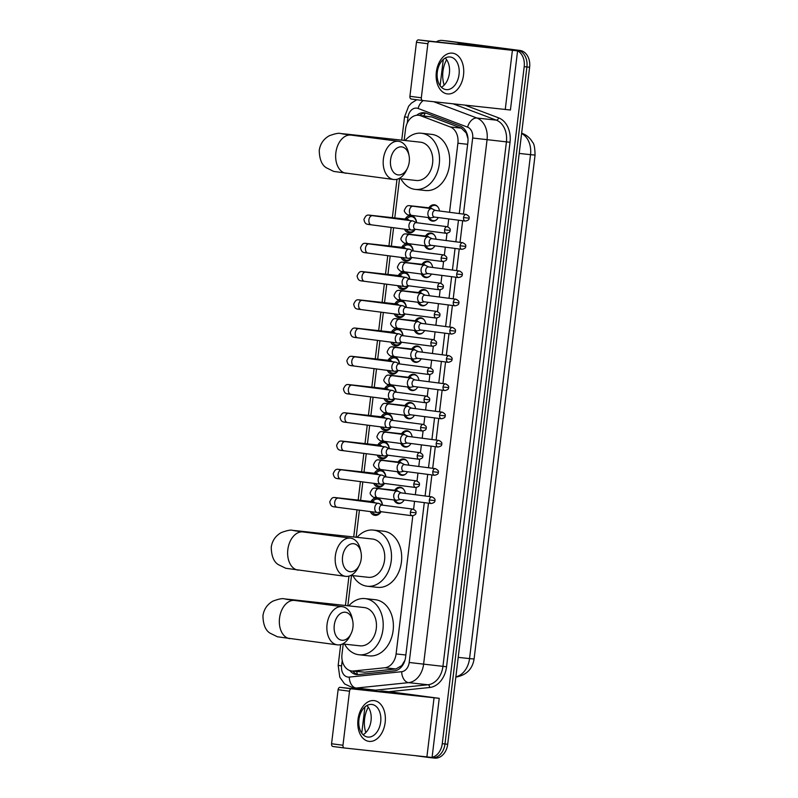 <?xml version="1.0" encoding="UTF-8"?>
<svg xmlns="http://www.w3.org/2000/svg" width="798" height="798" viewBox="0 0 798 798"><rect width="100%" height="100%" fill="white"/><g stroke="black" fill="none" stroke-linecap="round" stroke-linejoin="round"><path stroke-width="1.2" d="M394.711 490.231A8.219 6.135 96.2 0 1 400.147 487.209A8.219 6.135 96.2 0 1 400.237 487.219A8.219 6.135 96.2 0 1 405.314 493.413M404.117 499.987A8.219 6.135 96.2 0 1 398.362 503.548A8.219 6.135 96.2 0 1 398.262 503.538A8.219 6.135 96.2 0 1 393.933 499.957M398.132 461.992A8.219 6.135 96.2 0 1 403.559 458.97A8.219 6.135 96.2 0 1 403.658 458.98A8.219 6.135 96.2 0 1 408.736 465.174M407.539 471.748A8.219 6.135 96.2 0 1 401.773 475.309A8.219 6.135 96.2 0 1 401.683 475.289A8.219 6.135 96.2 0 1 397.344 471.708M401.544 433.753A8.219 6.135 96.2 0 1 406.98 430.721A8.219 6.135 96.2 0 1 407.07 430.74A8.219 6.135 96.2 0 1 412.157 436.925M410.95 443.498A8.219 6.135 96.2 0 1 405.194 447.06A8.219 6.135 96.2 0 1 405.105 447.05A8.219 6.135 96.2 0 1 400.766 443.469M404.965 405.504A8.219 6.135 96.2 0 1 410.391 402.481A8.219 6.135 96.2 0 1 410.491 402.491A8.219 6.135 96.2 0 1 415.568 408.686M414.371 415.259A8.219 6.135 96.2 0 1 408.616 418.82A8.219 6.135 96.2 0 1 408.516 418.81A8.219 6.135 96.2 0 1 404.187 415.229M408.377 377.264A8.219 6.135 96.2 0 1 413.813 374.242A8.219 6.135 96.2 0 1 413.913 374.252A8.219 6.135 96.2 0 1 418.99 380.437M417.783 387.02A8.219 6.135 96.2 0 1 412.027 390.571A8.219 6.135 96.2 0 1 411.938 390.561A8.219 6.135 96.2 0 1 407.598 386.98M411.798 349.015A8.219 6.135 96.2 0 1 417.234 345.993A8.219 6.135 96.2 0 1 417.324 346.003A8.219 6.135 96.2 0 1 422.401 352.197M421.204 358.771A8.219 6.135 96.2 0 1 415.449 362.332A8.219 6.135 96.2 0 1 415.349 362.322A8.219 6.135 96.2 0 1 411.02 358.741M415.219 320.776A8.219 6.135 96.2 0 1 420.646 317.754A8.219 6.135 96.2 0 1 420.746 317.764A8.219 6.135 96.2 0 1 425.823 323.958M424.626 330.532A8.219 6.135 96.2 0 1 418.87 334.093A8.219 6.135 96.2 0 1 418.77 334.073A8.219 6.135 96.2 0 1 414.431 330.492M418.631 292.537A8.219 6.135 96.2 0 1 424.067 289.504A8.219 6.135 96.2 0 1 424.167 289.524A8.219 6.135 96.2 0 1 429.244 295.709M428.037 302.292A8.219 6.135 96.2 0 1 422.282 305.843A8.219 6.135 96.2 0 1 422.192 305.834A8.219 6.135 96.2 0 1 417.853 302.252M422.052 264.288A8.219 6.135 96.2 0 1 427.489 261.265A8.219 6.135 96.2 0 1 427.578 261.275A8.219 6.135 96.2 0 1 432.656 267.47M431.459 274.043A8.219 6.135 96.2 0 1 425.703 277.604A8.219 6.135 96.2 0 1 425.603 277.594A8.219 6.135 96.2 0 1 421.274 274.013M425.474 236.048A8.219 6.135 96.2 0 1 430.9 233.026A8.219 6.135 96.2 0 1 431 233.036A8.219 6.135 96.2 0 1 436.077 239.22M434.88 245.804A8.219 6.135 96.2 0 1 429.125 249.355A8.219 6.135 96.2 0 1 429.025 249.345A8.219 6.135 96.2 0 1 424.686 245.764M428.885 207.799A8.219 6.135 96.2 0 1 434.321 204.777A8.219 6.135 96.2 0 1 434.421 204.787A8.219 6.135 96.2 0 1 439.499 210.981M438.292 217.555A8.219 6.135 96.2 0 1 432.536 221.116A8.219 6.135 96.2 0 1 432.446 221.106A8.219 6.135 96.2 0 1 428.107 217.525M370.94 501.483A8.738 6.524 96.2 0 1 376.895 497.992A8.738 6.524 96.2 0 1 376.995 498.002A8.738 6.524 96.2 0 1 382.461 505.144M380.965 511.847A8.738 6.524 96.2 0 1 375 515.368A8.738 6.524 96.2 0 1 374.89 515.358A8.738 6.524 96.2 0 1 370.302 511.588M374.352 473.244A8.738 6.524 96.2 0 1 380.307 469.753A8.738 6.524 96.2 0 1 380.417 469.763A8.738 6.524 96.2 0 1 385.873 476.905M384.387 483.608A8.738 6.524 96.2 0 1 378.412 487.129A8.738 6.524 96.2 0 1 378.312 487.119A8.738 6.524 96.2 0 1 373.713 483.339M377.773 445.005A8.738 6.524 96.2 0 1 383.728 441.503A8.738 6.524 96.2 0 1 383.828 441.523A8.738 6.524 96.2 0 1 389.294 448.656M387.808 455.359A8.738 6.524 96.2 0 1 381.833 458.89A8.738 6.524 96.2 0 1 381.733 458.87A8.738 6.524 96.2 0 1 377.135 455.099M381.195 416.756A8.738 6.524 96.2 0 1 387.15 413.264A8.738 6.524 96.2 0 1 387.249 413.274A8.738 6.524 96.2 0 1 392.716 420.416M391.219 427.12A8.738 6.524 96.2 0 1 385.244 430.641A8.738 6.524 96.2 0 1 385.145 430.631A8.738 6.524 96.2 0 1 380.546 426.85M384.606 388.516A8.738 6.524 96.2 0 1 390.561 385.025A8.738 6.524 96.2 0 1 390.661 385.035A8.738 6.524 96.2 0 1 396.127 392.167M394.641 398.88A8.738 6.524 96.2 0 1 388.666 402.401A8.738 6.524 96.2 0 1 388.566 402.392A8.738 6.524 96.2 0 1 383.968 398.611M388.028 360.267A8.738 6.524 96.2 0 1 393.983 356.776A8.738 6.524 96.2 0 1 394.082 356.786A8.738 6.524 96.2 0 1 399.549 363.928M398.052 370.631A8.738 6.524 96.2 0 1 392.087 374.152A8.738 6.524 96.2 0 1 391.988 374.142A8.738 6.524 96.2 0 1 387.389 370.372M391.449 332.028A8.738 6.524 96.2 0 1 397.404 328.537A8.738 6.524 96.2 0 1 397.504 328.547A8.738 6.524 96.2 0 1 402.97 335.689M401.474 342.392A8.738 6.524 96.2 0 1 395.499 345.913A8.738 6.524 96.2 0 1 395.399 345.903A8.738 6.524 96.2 0 1 390.801 342.123M394.86 303.789A8.738 6.524 96.2 0 1 400.815 300.287A8.738 6.524 96.2 0 1 400.915 300.307A8.738 6.524 96.2 0 1 406.382 307.439M404.895 314.143A8.738 6.524 96.2 0 1 398.92 317.674A8.738 6.524 96.2 0 1 398.82 317.654A8.738 6.524 96.2 0 1 394.222 313.883M398.282 275.539A8.738 6.524 96.2 0 1 404.237 272.048A8.738 6.524 96.2 0 1 404.337 272.058A8.738 6.524 96.2 0 1 409.803 279.2M408.307 285.903A8.738 6.524 96.2 0 1 402.342 289.425A8.738 6.524 96.2 0 1 402.232 289.415A8.738 6.524 96.2 0 1 397.643 285.644M401.703 247.3A8.738 6.524 96.2 0 1 407.648 243.809A8.738 6.524 96.2 0 1 407.758 243.819A8.738 6.524 96.2 0 1 413.214 250.951M411.728 257.664A8.738 6.524 96.2 0 1 405.753 261.185A8.738 6.524 96.2 0 1 405.653 261.175A8.738 6.524 96.2 0 1 401.055 257.395M405.115 219.061A8.738 6.524 96.2 0 1 411.07 215.56A8.738 6.524 96.2 0 1 411.17 215.58A8.738 6.524 96.2 0 1 416.636 222.712M415.15 229.415A8.738 6.524 96.2 0 1 409.175 232.946A8.738 6.524 96.2 0 1 409.075 232.926A8.738 6.524 96.2 0 1 404.476 229.156M468.007 138.812L466.222 132.967L461.334 128.149L431.778 116.987L418.611 115.271A15.411 11.501 -83.8 0 0 405.534 129.106L404.157 140.408M449.533 212.288L457.892 143.241A15.411 11.501 -83.8 0 0 450.291 126.952L420.746 115.79A15.411 11.501 -83.8 0 0 418.79 115.291A15.411 11.501 -83.8 0 0 418.611 115.271M343.22 643.996L341.993 654.18A15.411 11.501 -83.8 0 0 351.728 670.988L364.596 672.195L395.888 668.973L401.763 665.592L404.965 660.215M351.728 670.988A15.411 11.501 -83.8 0 0 353.554 670.988L384.845 667.766A15.411 11.501 -83.8 0 0 396.097 653.941L412.815 515.777M413.603 509.254L414.561 501.353M415.359 494.72L416.227 487.528M417.015 481.014L417.972 473.104M418.78 466.481L419.648 459.289M420.436 452.775L421.394 444.865M422.192 438.242L423.07 431.05M423.858 424.526L424.815 416.626M425.613 409.992L426.481 402.8M427.269 396.287L428.227 388.377M429.035 381.753L429.903 374.561M430.691 368.038L431.648 360.137M432.446 353.504L433.324 346.312M434.112 339.798L435.07 331.888M435.868 325.265L436.735 318.073M437.523 311.559L438.481 303.649M439.289 297.026L440.157 289.834M440.945 283.31L441.902 275.41M442.7 268.776L443.568 261.584M444.366 255.071L445.314 247.161M446.122 240.537L446.99 233.345M447.778 226.832L448.735 218.921M399.539 178.652L394.781 217.924M393.594 227.729L391.359 246.173M390.172 255.978L387.948 274.412M386.761 284.218L384.526 302.661M383.339 312.467L381.105 330.901M379.918 340.706L377.693 359.14M376.506 368.945L374.272 387.389M373.085 397.195L370.861 415.628M369.674 425.434L367.439 443.878M366.252 453.683L364.018 472.117M362.831 481.922L360.606 500.356M359.419 510.161L356.137 537.244M351.509 575.478L347.848 605.752M436.287 41.845A15.411 11.501 96.2 0 1 442.212 40.429A15.411 11.501 96.2 0 1 442.391 40.449L514.63 49.875A15.411 11.501 96.2 0 1 524.196 66.663L442.262 743.676L444.985 743.975A15.411 11.501 96.2 0 1 431.898 757.801A15.411 11.501 96.2 0 1 431.718 757.781A15.411 11.501 96.2 0 0 431.898 757.801A15.411 11.501 96.2 0 0 444.985 743.975L526.909 66.962L444.985 743.975L447.698 744.275A15.411 11.501 96.2 0 1 434.621 758.1A15.411 11.501 96.2 0 1 434.441 758.08M514.63 49.875L517.353 50.174A15.411 11.501 96.2 0 1 526.909 66.962A15.411 11.501 96.2 0 0 517.353 50.174L445.104 40.748L520.067 50.474A15.411 11.501 96.2 0 1 529.623 67.251L447.698 744.275M447.459 41.007A15.411 11.501 96.2 0 1 447.638 41.027L444.925 40.728A15.411 11.501 96.2 0 1 445.104 40.748A15.411 11.501 96.2 0 0 444.925 40.728A15.411 11.501 96.2 0 0 444.745 40.708M447.638 41.027A15.411 11.501 96.2 0 1 447.818 41.047L520.067 50.474M459.269 213.565L467.887 142.363A15.411 11.501 -83.8 0 0 460.286 126.074L426.302 113.236A15.411 11.501 -83.8 0 0 424.346 112.747A15.411 11.501 -83.8 0 0 424.167 112.727A15.411 11.501 -83.8 0 0 416.686 115.281M419.628 115.391A15.411 11.501 96.2 0 1 425.514 112.987M352.357 688.684L352.457 687.846M431.509 757.452A15.411 11.501 96.2 0 1 429.184 757.511A15.411 11.501 96.2 0 1 429.005 757.482L416.207 755.816M442.262 743.676A15.411 11.501 96.2 0 1 432.087 757.332M349.873 670.579A15.411 11.501 -83.8 0 0 356.546 674.569A15.411 11.501 -83.8 0 0 358.372 674.569L394.362 670.869A15.411 11.501 -83.8 0 0 405.603 657.033L424.297 502.62M425.095 495.997L427.708 474.381M428.516 467.748L431.129 446.132M431.927 439.508L434.541 417.893M435.349 411.259L437.962 389.653M438.77 383.02L441.384 361.404M442.182 354.781L444.795 333.165M445.603 326.532L448.217 304.916M449.015 298.292L451.638 276.677M452.436 270.053L455.05 248.437M455.858 241.804L458.471 220.188M357.913 674.609A15.411 11.501 96.2 0 1 352.776 671.098M444.167 85.127A25.676 19.172 96.2 0 1 446.611 59.7M436.346 72.049A20.539 13.666 -82.6 0 1 452.396 53.147A20.539 13.666 -82.6 0 1 463.518 75.022A20.539 13.666 -82.6 0 1 447.459 93.925A20.539 13.666 -82.6 0 1 436.346 72.049M459.04 74.493A16.429 10.933 97.4 0 0 450.301 57.007A16.429 10.933 97.4 0 0 437.304 72.119A16.429 10.933 97.4 0 0 446.042 89.605A16.429 10.933 97.4 0 0 459.04 74.493M445.254 58.084A16.429 10.933 -82.6 0 1 449.394 73.236A16.429 10.933 -82.6 0 1 441.444 87.271M440.107 85.695L443.279 59.501M460.795 43.591L470.98 44.698A2.564 1.915 96.2 0 1 470.98 44.698A2.564 1.915 96.2 0 1 471.01 44.708L517.583 50.882L429.873 41.386A2.564 1.706 97.4 0 0 427.868 43.75L416.456 42.264A2.564 1.706 -82.6 0 1 418.461 39.9L502.281 49.027L460.825 43.591A2.564 1.915 -83.8 0 0 460.795 43.591A2.564 1.915 -83.8 0 0 460.486 43.591L456.257 44.02M517.583 50.882L510.421 110.014L422.711 100.528A2.564 1.706 97.4 0 1 422.691 100.518L411.309 99.042A2.564 1.706 -82.6 0 1 411.279 99.032A2.564 1.706 -82.6 0 1 409.913 96.299L416.456 42.264M409.913 96.299L421.324 97.795L427.868 43.75M421.324 97.795A2.564 1.706 97.4 0 0 422.691 100.518L411.279 99.032M365.823 732.574A25.676 19.172 96.2 0 1 368.267 707.148M390.571 159.879A14.125 9.396 97.4 0 0 396.017 174.263A14.125 9.396 97.4 0 0 407.379 168.348A14.125 9.396 97.4 0 0 409.254 161.914A14.125 9.396 97.4 0 0 409.045 155.62A14.125 9.396 97.4 0 0 399.449 147.012A14.125 9.396 97.4 0 0 390.571 159.879M407.379 168.348L406.292 170.563A19.262 12.808 -82.6 0 1 393.623 179.5A19.262 12.808 -82.6 0 1 383.379 159.011A19.262 12.808 -82.6 0 1 398.601 141.306A19.262 12.808 -82.6 0 1 408.556 153.206L409.045 155.62M416.027 180.448A19.262 14.374 -83.8 0 0 416.257 180.478A19.262 14.374 -83.8 0 0 432.626 163.041A19.262 14.374 -83.8 0 0 420.656 142.214A19.262 14.374 -83.8 0 0 420.436 142.184A19.262 14.374 -83.8 0 0 420.207 142.164M405.095 140.508A28.249 21.087 96.2 0 1 421.414 133.246A28.249 21.087 96.2 0 1 421.733 133.286A28.249 21.087 96.2 0 1 439.289 163.839A28.249 21.087 96.2 0 1 415.279 189.405A28.249 21.087 96.2 0 1 414.95 189.365A28.249 21.087 96.2 0 1 400.915 178.802M431.269 134.333A28.249 21.087 96.2 0 1 431.598 134.363A28.249 21.087 96.2 0 1 431.927 134.403A28.249 21.087 96.2 0 1 449.474 164.947A28.249 21.087 96.2 0 1 425.474 190.523L415.279 189.405M342.551 556.715A14.125 9.396 97.4 0 0 347.998 571.089A14.125 9.396 97.4 0 0 359.359 565.174A14.125 9.396 97.4 0 0 361.235 558.75A14.125 9.396 97.4 0 0 361.025 552.445A14.125 9.396 97.4 0 0 351.429 543.847A14.125 9.396 97.4 0 0 342.551 556.715M359.359 565.174L358.272 567.388A19.262 12.808 -82.6 0 1 345.604 576.336A19.262 12.808 -82.6 0 1 335.36 555.847A19.262 12.808 -82.6 0 1 350.581 538.141A19.262 12.808 -82.6 0 1 360.536 550.031L361.025 552.445M368.008 577.273A19.262 14.374 -83.8 0 0 368.237 577.303A19.262 14.374 -83.8 0 0 384.596 559.867A19.262 14.374 -83.8 0 0 372.636 539.039A19.262 14.374 -83.8 0 0 372.417 539.019A19.262 14.374 -83.8 0 0 372.187 538.989M357.075 537.343A28.249 21.087 96.2 0 1 373.384 530.081A28.249 21.087 96.2 0 1 373.713 530.121A28.249 21.087 96.2 0 1 391.259 560.665A28.249 21.087 96.2 0 1 367.26 586.241A28.249 21.087 96.2 0 1 366.93 586.201A28.249 21.087 96.2 0 1 352.896 575.627M383.249 531.159A28.249 21.087 96.2 0 1 383.579 531.189A28.249 21.087 96.2 0 1 383.908 531.229A28.249 21.087 96.2 0 1 401.454 561.782A28.249 21.087 96.2 0 1 377.444 587.348L367.26 586.241M334.262 625.233A14.125 9.396 97.4 0 0 339.709 639.607A14.125 9.396 97.4 0 0 351.07 633.692A14.125 9.396 97.4 0 0 352.945 627.268A14.125 9.396 97.4 0 0 352.726 620.964A14.125 9.396 97.4 0 0 343.14 612.365A14.125 9.396 97.4 0 0 334.262 625.233M351.07 633.692L349.983 635.906A19.262 12.808 -82.6 0 1 337.305 644.844A19.262 12.808 -82.6 0 1 327.06 624.365A19.262 12.808 -82.6 0 1 342.292 606.66A19.262 12.808 -82.6 0 1 352.247 618.55L352.726 620.964M359.718 645.791A19.262 14.374 -83.8 0 0 359.938 645.821A19.262 14.374 -83.8 0 0 376.307 628.385A19.262 14.374 -83.8 0 0 364.347 607.557A19.262 14.374 -83.8 0 0 364.117 607.537A19.262 14.374 -83.8 0 0 363.898 607.507M348.786 605.862A28.249 21.087 96.2 0 1 365.095 598.6A28.249 21.087 96.2 0 1 365.424 598.64A28.249 21.087 96.2 0 1 382.97 629.183A28.249 21.087 96.2 0 1 358.97 654.759A28.249 21.087 96.2 0 1 358.641 654.719A28.249 21.087 96.2 0 1 344.606 644.146M374.95 599.677A28.249 21.087 96.2 0 1 375.279 599.707A28.249 21.087 96.2 0 1 375.609 599.747A28.249 21.087 96.2 0 1 393.155 630.3A28.249 21.087 96.2 0 1 369.155 655.866L358.97 654.759M372.516 215.66A4.618 3.451 -83.8 0 0 371.688 215.41A4.618 3.451 -83.8 0 0 371.639 215.4C367.419 215.001 366.422 214.024 363.928 219.49C365.115 224.607 366.472 224.188 371.349 224.827A4.618 3.072 97.4 0 1 368.866 220.208A4.618 3.072 97.4 0 1 368.895 219.919A4.618 3.072 97.4 0 1 372.546 215.669L412.626 220.896A4.618 3.072 97.4 0 1 413.284 221.096L416.506 222.692A7.701 5.756 -83.8 0 0 411.728 216.677A7.701 5.756 -83.8 0 0 411.638 216.667A7.701 5.756 -83.8 0 0 408.287 217.635L406.172 219.171M406.052 229.355L406.9 230.313A7.701 5.756 -83.8 0 0 409.873 231.969A7.701 5.756 -83.8 0 0 409.963 231.989A7.701 5.756 -83.8 0 0 414.83 229.485M409.194 220.448A4.618 3.451 -83.8 0 0 407.279 219.29A4.618 3.451 -83.8 0 0 407.229 219.29A4.618 3.451 -83.8 0 0 407.17 219.28M412.626 220.896A4.618 3.072 97.4 0 0 412.586 220.886A4.618 3.072 97.4 0 0 408.965 225.146A4.618 3.072 97.4 0 0 411.429 230.063A4.618 3.072 97.4 0 0 411.469 230.063A4.618 3.072 97.4 0 0 412.117 230.033L415.648 229.315M444.576 229.774A3.342 2.224 97.4 0 1 447.209 226.702L416.257 222.662A3.342 2.224 97.4 0 0 416.227 222.662A3.342 2.224 97.4 0 0 413.623 225.734A3.342 2.224 97.4 0 0 415.399 229.285A3.342 2.224 97.4 0 0 415.429 229.285L446.351 233.325C449.144 232.737 450.391 231.769 450.092 230.413L444.576 229.774A3.342 2.224 97.4 0 0 446.351 233.325M405.783 248.687A4.618 3.451 -83.8 0 0 403.868 247.54A4.618 3.451 -83.8 0 0 403.808 247.53L368.217 243.649A4.618 3.451 -83.8 0 1 368.267 243.649A4.618 3.451 -83.8 0 1 369.105 243.909L409.204 249.136A4.618 3.072 97.4 0 1 409.873 249.345L413.095 250.941A7.701 5.756 -83.8 0 0 408.307 244.926A7.701 5.756 -83.8 0 0 408.217 244.916A7.701 5.756 -83.8 0 0 404.865 245.884L402.761 247.41M402.641 257.604L403.479 258.562A7.701 5.756 -83.8 0 0 406.461 260.218A7.701 5.756 -83.8 0 0 406.551 260.228A7.701 5.756 -83.8 0 0 411.409 257.724M409.204 249.136A4.618 3.072 97.4 0 0 409.165 249.136A4.618 3.072 97.4 0 0 405.554 253.385A4.618 3.072 97.4 0 0 408.007 258.303A4.618 3.072 97.4 0 0 408.057 258.313A4.618 3.072 97.4 0 0 408.706 258.273L412.227 257.555M443.798 254.941C446.331 256.218 447.289 257.455 446.681 258.652L441.154 258.013A3.342 2.224 97.4 0 1 443.798 254.941L412.845 250.911A3.342 2.224 97.4 0 0 412.815 250.901A3.342 2.224 97.4 0 0 410.202 253.973A3.342 2.224 97.4 0 0 411.977 257.525A3.342 2.224 97.4 0 0 412.007 257.535M365.684 272.148A4.618 3.451 -83.8 0 0 364.856 271.899A4.618 3.451 -83.8 0 0 364.796 271.889C360.576 271.48 359.589 270.512 357.095 275.978C358.282 281.096 359.639 280.667 364.516 281.315A4.618 3.072 97.4 0 1 362.023 276.687A4.618 3.072 97.4 0 1 362.053 276.397A4.618 3.072 97.4 0 1 365.713 272.148L405.793 277.385A4.618 3.072 97.4 0 1 406.451 277.584L409.673 279.18A7.701 5.756 -83.8 0 0 404.895 273.165A7.701 5.756 -83.8 0 0 404.805 273.155A7.701 5.756 -83.8 0 0 401.444 274.123L399.339 275.659M399.219 285.844L400.067 286.801A7.701 5.756 -83.8 0 0 403.04 288.457A7.701 5.756 -83.8 0 0 403.13 288.467A7.701 5.756 -83.8 0 0 407.997 285.963M402.362 276.936A4.618 3.451 -83.8 0 0 400.446 275.779A4.618 3.451 -83.8 0 0 400.397 275.769A4.618 3.451 -83.8 0 0 400.337 275.769M405.793 277.385A4.618 3.072 97.4 0 0 405.743 277.375A4.618 3.072 97.4 0 0 402.132 281.634A4.618 3.072 97.4 0 0 404.596 286.542A4.618 3.072 97.4 0 0 404.636 286.552A4.618 3.072 97.4 0 0 405.284 286.522L408.805 285.804M437.733 286.253A3.342 2.224 97.4 0 1 440.376 283.19L409.424 279.15A3.342 2.224 97.4 0 0 409.394 279.15A3.342 2.224 97.4 0 0 406.781 282.223A3.342 2.224 97.4 0 0 408.556 285.774A3.342 2.224 97.4 0 0 408.596 285.774L439.508 289.804C442.311 289.225 443.558 288.258 443.259 286.901L437.733 286.253A3.342 2.224 97.4 0 0 439.508 289.804M406.262 307.43A7.701 5.756 -83.8 0 0 401.474 301.405A7.701 5.756 -83.8 0 0 401.384 301.395A7.701 5.756 -83.8 0 0 398.032 302.362L395.918 303.898M395.798 314.093L396.646 315.04A7.701 5.756 -83.8 0 0 399.618 316.706A7.701 5.756 -83.8 0 0 399.708 316.716A7.701 5.756 -83.8 0 0 404.576 314.213M398.95 305.175A4.618 3.451 -83.8 0 0 397.025 304.018A4.618 3.451 -83.8 0 0 396.975 304.018A4.618 3.451 -83.8 0 0 396.915 304.008M406.252 307.43L403.03 305.824A4.618 3.072 97.4 0 0 402.372 305.624A4.618 3.072 97.4 0 0 402.332 305.614A4.618 3.072 97.4 0 0 398.721 309.873A4.618 3.072 97.4 0 0 401.175 314.791A4.618 3.072 97.4 0 0 401.873 314.761L405.394 314.043M401.175 314.791A4.618 3.072 97.4 0 0 401.214 314.791L361.095 309.564A4.618 3.072 97.4 0 1 358.611 304.936A4.618 3.072 97.4 0 1 358.641 304.646A4.618 3.072 97.4 0 1 362.292 300.397L359.27 299.978L360.905 300.676M436.955 311.429C439.489 312.706 440.456 313.943 439.838 315.14L434.321 314.502A3.342 2.224 97.4 0 1 436.955 311.429L406.002 307.39A3.342 2.224 97.4 0 0 405.973 307.39A3.342 2.224 97.4 0 0 403.369 310.462A3.342 2.224 97.4 0 0 405.145 314.013A3.342 2.224 97.4 0 0 405.175 314.013M395.529 333.424A4.618 3.451 -83.8 0 0 393.614 332.267A4.618 3.451 -83.8 0 0 393.554 332.257L357.963 328.377A4.618 3.451 -83.8 0 1 358.023 328.377A4.618 3.451 -83.8 0 1 358.851 328.636L398.95 333.863A4.618 3.072 97.4 0 1 399.618 334.073L402.84 335.669A7.701 5.756 -83.8 0 0 398.052 329.654A7.701 5.756 -83.8 0 0 397.963 329.644A7.701 5.756 -83.8 0 0 394.611 330.611L392.506 332.148M392.387 342.332L393.234 343.29A7.701 5.756 -83.8 0 0 396.207 344.945A7.701 5.756 -83.8 0 0 396.297 344.955A7.701 5.756 -83.8 0 0 401.155 342.452M398.95 333.863A4.618 3.072 97.4 0 0 398.91 333.863A4.618 3.072 97.4 0 0 395.299 338.113A4.618 3.072 97.4 0 0 397.753 343.03A4.618 3.072 97.4 0 0 397.803 343.04A4.618 3.072 97.4 0 0 398.451 343.01L401.973 342.292M430.9 342.741A3.342 2.224 97.4 0 1 433.543 339.679L402.591 335.639A3.342 2.224 97.4 0 0 402.561 335.629A3.342 2.224 97.4 0 0 399.948 338.701A3.342 2.224 97.4 0 0 401.723 342.252A3.342 2.224 97.4 0 0 401.753 342.262L432.676 346.292C435.479 345.704 436.725 344.736 436.426 343.389L430.9 342.741A3.342 2.224 97.4 0 0 432.676 346.292M399.429 363.908A7.701 5.756 -83.8 0 0 394.641 357.893A7.701 5.756 -83.8 0 0 394.551 357.883A7.701 5.756 -83.8 0 0 391.2 358.851L389.085 360.387M388.965 370.571L389.813 371.529A7.701 5.756 -83.8 0 0 392.786 373.185A7.701 5.756 -83.8 0 0 392.875 373.195A7.701 5.756 -83.8 0 0 397.743 370.701M392.107 361.664A4.618 3.451 -83.8 0 0 390.192 360.506A4.618 3.451 -83.8 0 0 390.142 360.506A4.618 3.451 -83.8 0 0 390.082 360.496M399.419 363.908L396.197 362.312A4.618 3.072 97.4 0 0 395.539 362.112A4.618 3.072 97.4 0 0 395.489 362.102A4.618 3.072 97.4 0 0 391.878 366.362A4.618 3.072 97.4 0 0 394.342 371.279A4.618 3.072 97.4 0 0 395.03 371.25L398.551 370.531M394.342 371.279A4.618 3.072 97.4 0 0 394.382 371.279L354.262 366.043A4.618 3.072 97.4 0 1 351.768 361.414A4.618 3.072 97.4 0 1 351.798 361.135A4.618 3.072 97.4 0 1 355.459 356.886L352.437 356.457L354.073 357.165M430.122 367.918C432.656 369.195 433.613 370.432 433.005 371.629L427.489 370.99A3.342 2.224 97.4 0 1 430.122 367.918L399.17 363.878A3.342 2.224 97.4 0 0 399.14 363.878A3.342 2.224 97.4 0 0 396.536 366.95A3.342 2.224 97.4 0 0 398.312 370.501A3.342 2.224 97.4 0 0 398.342 370.501M388.696 389.903A4.618 3.451 -83.8 0 0 386.771 388.756A4.618 3.451 -83.8 0 0 386.721 388.746L351.13 384.865A4.618 3.451 -83.8 0 1 351.18 384.865A4.618 3.451 -83.8 0 1 352.008 385.125L392.117 390.352A4.618 3.072 97.4 0 1 392.786 390.561L395.998 392.157A7.701 5.756 -83.8 0 0 391.219 386.142A7.701 5.756 -83.8 0 0 391.13 386.122A7.701 5.756 -83.8 0 0 387.778 387.1L385.663 388.626M385.544 398.82L386.392 399.768A7.701 5.756 -83.8 0 0 389.374 401.434A7.701 5.756 -83.8 0 0 389.454 401.444A7.701 5.756 -83.8 0 0 394.322 398.94M392.117 390.352A4.618 3.072 97.4 0 0 392.077 390.352A4.618 3.072 97.4 0 0 388.466 394.601A4.618 3.072 97.4 0 0 390.92 399.519A4.618 3.072 97.4 0 0 390.96 399.529A4.618 3.072 97.4 0 0 391.619 399.489L395.14 398.771M424.067 399.229A3.342 2.224 97.4 0 1 426.711 396.157L395.758 392.117A3.342 2.224 97.4 0 0 395.718 392.117A3.342 2.224 97.4 0 0 393.115 395.19A3.342 2.224 97.4 0 0 394.89 398.741A3.342 2.224 97.4 0 0 394.92 398.751L425.843 402.781C428.636 402.192 429.893 401.224 429.583 399.868L424.067 399.229A3.342 2.224 97.4 0 0 425.843 402.781M348.596 413.364A4.618 3.451 -83.8 0 0 347.768 413.115A4.618 3.451 -83.8 0 0 347.709 413.105C343.489 412.696 342.502 411.728 340.008 417.194C341.195 422.312 342.541 421.883 347.429 422.531A4.618 3.072 97.4 0 1 344.936 417.903A4.618 3.072 97.4 0 1 344.965 417.613A4.618 3.072 97.4 0 1 348.616 413.364L388.696 418.601A4.618 3.072 97.4 0 0 388.656 418.591A4.618 3.072 97.4 0 1 389.364 418.8L392.586 420.396A7.701 5.756 -83.8 0 0 387.798 414.381A7.701 5.756 -83.8 0 0 387.708 414.371A7.701 5.756 -83.8 0 0 384.357 415.339L382.252 416.875M382.132 427.06L382.98 428.017A7.701 5.756 -83.8 0 0 385.953 429.673A7.701 5.756 -83.8 0 0 386.042 429.683A7.701 5.756 -83.8 0 0 390.9 427.179M385.274 418.152A4.618 3.451 -83.8 0 0 383.359 416.995A4.618 3.451 -83.8 0 0 383.299 416.985A4.618 3.451 -83.8 0 0 383.249 416.985M388.656 418.591A4.618 3.072 97.4 0 0 385.045 422.85A4.618 3.072 97.4 0 0 387.499 427.758A4.618 3.072 97.4 0 0 387.549 427.768A4.618 3.072 97.4 0 0 388.197 427.738L391.718 427.02M423.289 424.406C425.823 425.683 426.78 426.92 426.172 428.117L420.646 427.469A3.342 2.224 97.4 0 1 423.289 424.406L392.337 420.366A3.342 2.224 97.4 0 0 392.307 420.356A3.342 2.224 97.4 0 0 389.693 423.439A3.342 2.224 97.4 0 0 391.469 426.99A3.342 2.224 97.4 0 0 391.499 426.99M381.853 446.391A4.618 3.451 -83.8 0 0 379.938 445.234A4.618 3.451 -83.8 0 0 379.888 445.234L344.297 441.344A4.618 3.451 -83.8 0 1 344.347 441.354A4.618 3.451 -83.8 0 1 345.175 441.603L385.284 446.84A4.618 3.072 97.4 0 1 385.943 447.04L389.165 448.646A7.701 5.756 -83.8 0 0 384.387 442.621A7.701 5.756 -83.8 0 0 384.297 442.611A7.701 5.756 -83.8 0 0 380.945 443.578L378.831 445.114M378.711 455.309L379.559 456.257A7.701 5.756 -83.8 0 0 382.531 457.922A7.701 5.756 -83.8 0 0 382.621 457.932A7.701 5.756 -83.8 0 0 387.489 455.429M385.284 446.84A4.618 3.072 97.4 0 0 385.235 446.83A4.618 3.072 97.4 0 0 381.624 451.089A4.618 3.072 97.4 0 0 384.087 456.007A4.618 3.072 97.4 0 0 384.127 456.007A4.618 3.072 97.4 0 0 384.776 455.977L388.307 455.259M417.234 455.718A3.342 2.224 97.4 0 1 419.868 452.646L388.915 448.606A3.342 2.224 97.4 0 0 388.885 448.606A3.342 2.224 97.4 0 0 386.282 451.678A3.342 2.224 97.4 0 0 388.057 455.229A3.342 2.224 97.4 0 0 388.087 455.229L419.01 459.269C421.803 458.68 423.05 457.713 422.75 456.356L417.234 455.718A3.342 2.224 97.4 0 0 419.01 459.269M341.753 469.852A4.618 3.451 -83.8 0 0 340.926 469.593A4.618 3.451 -83.8 0 0 340.876 469.593C336.656 469.184 335.659 468.207 333.165 473.673C334.352 478.8 335.709 478.371 340.586 479.019A4.618 3.072 97.4 0 1 338.103 474.391A4.618 3.072 97.4 0 1 338.133 474.102A4.618 3.072 97.4 0 1 341.783 469.852L381.863 475.079A4.618 3.072 97.4 0 0 381.823 475.079A4.618 3.072 97.4 0 1 382.531 475.289L385.753 476.885A7.701 5.756 -83.8 0 0 380.965 470.87A7.701 5.756 -83.8 0 0 380.875 470.86A7.701 5.756 -83.8 0 0 377.524 471.827L375.409 473.364M375.299 483.548L376.137 484.506A7.701 5.756 -83.8 0 0 379.12 486.162A7.701 5.756 -83.8 0 0 379.21 486.172A7.701 5.756 -83.8 0 0 384.067 483.668M378.442 474.63A4.618 3.451 -83.8 0 0 376.516 473.483A4.618 3.451 -83.8 0 0 376.466 473.473A4.618 3.451 -83.8 0 0 376.417 473.473M381.823 475.079A4.618 3.072 97.4 0 0 378.212 479.329A4.618 3.072 97.4 0 0 380.666 484.246A4.618 3.072 97.4 0 0 380.706 484.256A4.618 3.072 97.4 0 0 381.364 484.226L384.885 483.508M416.456 480.885C418.98 482.162 419.948 483.398 419.339 484.605L413.813 483.957A3.342 2.224 97.4 0 1 416.456 480.885L385.504 476.855A3.342 2.224 97.4 0 0 385.474 476.845A3.342 2.224 97.4 0 0 382.86 479.917A3.342 2.224 97.4 0 0 384.636 483.468A3.342 2.224 97.4 0 0 384.666 483.478M375.02 502.88A4.618 3.451 -83.8 0 0 373.105 501.723A4.618 3.451 -83.8 0 0 373.045 501.723L337.454 497.832A4.618 3.451 -83.8 0 1 337.514 497.842A4.618 3.451 -83.8 0 1 338.342 498.092L378.442 503.329A4.618 3.072 97.4 0 1 379.11 503.528L382.332 505.124A7.701 5.756 -83.8 0 0 377.554 499.109A7.701 5.756 -83.8 0 0 377.464 499.099A7.701 5.756 -83.8 0 0 374.102 500.067L371.998 501.603M371.878 511.787L372.726 512.745A7.701 5.756 -83.8 0 0 375.698 514.401A7.701 5.756 -83.8 0 0 375.788 514.411A7.701 5.756 -83.8 0 0 380.656 511.917M378.442 503.329A4.618 3.072 97.4 0 0 378.402 503.319A4.618 3.072 97.4 0 0 374.791 507.578A4.618 3.072 97.4 0 0 377.255 512.496A4.618 3.072 97.4 0 0 377.294 512.496A4.618 3.072 97.4 0 0 377.943 512.466L381.464 511.747M413.035 509.134C415.568 510.411 416.526 511.648 415.918 512.845L410.391 512.206A3.342 2.224 97.4 0 1 413.035 509.134L382.082 505.094A3.342 2.224 97.4 0 0 382.052 505.094A3.342 2.224 97.4 0 0 379.439 508.166A3.342 2.224 97.4 0 0 381.215 511.718A3.342 2.224 97.4 0 0 381.245 511.718M437.803 206.812A7.701 5.756 -83.8 0 0 435.03 205.375A7.701 5.756 -83.8 0 0 434.94 205.365A7.701 5.756 -83.8 0 0 431.588 206.333L429.484 207.869M428.995 217.645L430.212 219.011A7.701 5.756 -83.8 0 0 433.184 220.667A7.701 5.756 -83.8 0 0 433.274 220.677A7.701 5.756 -83.8 0 0 436.366 219.889M435.469 210.453L432.247 208.857A4.618 3.451 -83.8 0 0 430.591 207.989A4.618 3.451 -83.8 0 0 430.531 207.979A4.618 3.451 -83.8 0 0 430.481 207.979M432.247 208.857A4.618 3.072 97.4 0 0 431.588 208.657A4.618 3.072 97.4 0 0 431.538 208.647A4.618 3.072 97.4 0 0 427.928 212.906A4.618 3.072 97.4 0 0 430.391 217.824A4.618 3.072 97.4 0 0 430.431 217.824A4.618 3.072 97.4 0 0 431.08 217.794L434.611 217.076M466.172 214.463C468.705 215.739 469.663 216.976 469.054 218.173L463.538 217.535A3.342 2.224 97.4 0 1 466.172 214.463L435.219 210.423A3.342 2.224 97.4 0 0 435.189 210.423A3.342 2.224 97.4 0 0 432.586 213.495A3.342 2.224 97.4 0 0 434.361 217.046A3.342 2.224 97.4 0 0 434.391 217.046M434.381 235.051A7.701 5.756 -83.8 0 0 431.618 233.614A7.701 5.756 -83.8 0 0 431.528 233.605A7.701 5.756 -83.8 0 0 428.177 234.582L426.062 236.108M425.573 245.884L426.79 247.25A7.701 5.756 -83.8 0 0 429.763 248.916A7.701 5.756 -83.8 0 0 429.853 248.926A7.701 5.756 -83.8 0 0 432.955 248.128M432.047 238.702L428.835 237.106A4.618 3.451 -83.8 0 0 427.169 236.228A4.618 3.451 -83.8 0 0 427.12 236.228A4.618 3.451 -83.8 0 0 427.06 236.218M428.835 237.106A4.618 3.072 97.4 0 0 428.167 236.896A4.618 3.072 97.4 0 0 428.127 236.896A4.618 3.072 97.4 0 0 424.516 241.146A4.618 3.072 97.4 0 0 426.97 246.063A4.618 3.072 97.4 0 0 427.01 246.073A4.618 3.072 97.4 0 0 427.668 246.033L431.189 245.315M462.76 242.702C465.284 243.979 466.251 245.215 465.643 246.412L460.117 245.774A3.342 2.224 97.4 0 1 462.76 242.702L431.808 238.672A3.342 2.224 97.4 0 0 431.768 238.662A3.342 2.224 97.4 0 0 429.164 241.734A3.342 2.224 97.4 0 0 430.94 245.285A3.342 2.224 97.4 0 0 430.97 245.295M430.96 263.29A7.701 5.756 -83.8 0 0 428.197 261.864A7.701 5.756 -83.8 0 0 428.107 261.854A7.701 5.756 -83.8 0 0 424.755 262.821L422.641 264.357M422.162 274.123L423.369 275.5A7.701 5.756 -83.8 0 0 426.351 277.155A7.701 5.756 -83.8 0 0 426.441 277.165A7.701 5.756 -83.8 0 0 429.533 276.367M428.636 266.941L425.414 265.345A4.618 3.451 -83.8 0 0 423.748 264.477A4.618 3.451 -83.8 0 0 423.698 264.467A4.618 3.451 -83.8 0 0 423.648 264.467M425.414 265.345A4.618 3.072 97.4 0 0 424.745 265.145A4.618 3.072 97.4 0 0 424.706 265.136A4.618 3.072 97.4 0 0 421.095 269.395A4.618 3.072 97.4 0 0 423.548 274.312A4.618 3.072 97.4 0 0 423.598 274.312A4.618 3.072 97.4 0 0 424.247 274.283L427.768 273.564M456.695 274.023A3.342 2.224 97.4 0 1 459.339 270.951L428.386 266.911A3.342 2.224 97.4 0 0 428.356 266.911A3.342 2.224 97.4 0 0 425.743 269.983A3.342 2.224 97.4 0 0 427.519 273.534A3.342 2.224 97.4 0 0 427.548 273.534L458.471 277.564C461.274 276.986 462.521 276.018 462.222 274.662L456.695 274.023A3.342 2.224 97.4 0 0 458.471 277.564M427.548 291.539A7.701 5.756 -83.8 0 0 424.785 290.103A7.701 5.756 -83.8 0 0 424.696 290.093A7.701 5.756 -83.8 0 0 421.334 291.061L419.229 292.597M418.741 302.372L419.957 303.739A7.701 5.756 -83.8 0 0 422.93 305.395A7.701 5.756 -83.8 0 0 423.02 305.415A7.701 5.756 -83.8 0 0 426.122 304.617M422.012 293.594A4.618 3.451 -83.8 0 0 420.337 292.716A4.618 3.451 -83.8 0 0 420.277 292.716A4.618 3.451 -83.8 0 0 420.227 292.706M425.214 295.19L421.992 293.584A4.618 3.072 97.4 0 0 421.334 293.385A4.618 3.072 97.4 0 0 421.284 293.375A4.618 3.072 97.4 0 0 417.673 297.634A4.618 3.072 97.4 0 0 420.137 302.552A4.618 3.072 97.4 0 0 420.177 302.552A4.618 3.072 97.4 0 0 420.825 302.522L424.356 301.804M455.917 299.19C458.451 300.467 459.409 301.704 458.8 302.901L453.284 302.262A3.342 2.224 97.4 0 1 455.917 299.19L424.965 295.15A3.342 2.224 97.4 0 0 424.935 295.15A3.342 2.224 97.4 0 0 422.332 298.223A3.342 2.224 97.4 0 0 424.107 301.774A3.342 2.224 97.4 0 0 424.137 301.774M424.127 319.779A7.701 5.756 -83.8 0 0 421.364 318.352A7.701 5.756 -83.8 0 0 421.274 318.332A7.701 5.756 -83.8 0 0 417.923 319.31L415.808 320.836M415.319 330.611L416.536 331.988A7.701 5.756 -83.8 0 0 419.509 333.644A7.701 5.756 -83.8 0 0 419.598 333.654A7.701 5.756 -83.8 0 0 422.701 332.856M421.803 323.429L418.581 321.833A4.618 3.451 -83.8 0 0 416.915 320.966A4.618 3.451 -83.8 0 0 416.865 320.956A4.618 3.451 -83.8 0 0 416.805 320.946M418.581 321.833A4.618 3.072 97.4 0 0 417.913 321.624A4.618 3.072 97.4 0 0 417.873 321.624A4.618 3.072 97.4 0 0 414.262 325.873A4.618 3.072 97.4 0 0 416.716 330.791A4.618 3.072 97.4 0 0 416.765 330.801A4.618 3.072 97.4 0 0 417.414 330.771L420.935 330.053M449.863 330.502A3.342 2.224 97.4 0 1 452.506 327.439L421.553 323.399A3.342 2.224 97.4 0 0 421.524 323.389A3.342 2.224 97.4 0 0 418.91 326.462A3.342 2.224 97.4 0 0 420.686 330.013A3.342 2.224 97.4 0 0 420.716 330.023L451.638 334.053C454.441 333.474 455.688 332.497 455.389 331.15L449.863 330.502A3.342 2.224 97.4 0 0 451.638 334.053M420.706 348.028A7.701 5.756 -83.8 0 0 417.943 346.591A7.701 5.756 -83.8 0 0 417.853 346.581A7.701 5.756 -83.8 0 0 414.501 347.549L412.396 349.085M411.908 358.851L413.115 360.227A7.701 5.756 -83.8 0 0 416.097 361.883A7.701 5.756 -83.8 0 0 416.187 361.893A7.701 5.756 -83.8 0 0 419.279 361.105M418.381 351.669L415.16 350.073A4.618 3.451 -83.8 0 0 413.504 349.205A4.618 3.451 -83.8 0 0 413.444 349.195A4.618 3.451 -83.8 0 0 413.394 349.195M415.16 350.073A4.618 3.072 97.4 0 0 414.491 349.873A4.618 3.072 97.4 0 0 414.451 349.863A4.618 3.072 97.4 0 0 410.84 354.122A4.618 3.072 97.4 0 0 413.304 359.04A4.618 3.072 97.4 0 0 413.344 359.04A4.618 3.072 97.4 0 0 413.992 359.01L417.514 358.292M449.084 355.679C451.618 356.955 452.576 358.192 451.967 359.389L446.441 358.751A3.342 2.224 97.4 0 1 449.084 355.679L418.132 351.639A3.342 2.224 97.4 0 0 418.102 351.639A3.342 2.224 97.4 0 0 415.489 354.711A3.342 2.224 97.4 0 0 417.264 358.262A3.342 2.224 97.4 0 0 417.304 358.262M417.294 376.267A7.701 5.756 -83.8 0 0 414.531 374.831A7.701 5.756 -83.8 0 0 414.441 374.821A7.701 5.756 -83.8 0 0 411.09 375.788L408.975 377.324M408.486 387.1L409.703 388.466A7.701 5.756 -83.8 0 0 412.676 390.132A7.701 5.756 -83.8 0 0 412.766 390.142A7.701 5.756 -83.8 0 0 415.868 389.344M411.758 378.322A4.618 3.451 -83.8 0 0 410.082 377.444A4.618 3.451 -83.8 0 0 410.032 377.444A4.618 3.451 -83.8 0 0 409.973 377.434M414.96 379.918L411.738 378.322A4.618 3.072 97.4 0 0 411.08 378.112A4.618 3.072 97.4 0 0 411.04 378.112A4.618 3.072 97.4 0 0 407.419 382.362A4.618 3.072 97.4 0 0 409.883 387.279A4.618 3.072 97.4 0 0 409.923 387.289A4.618 3.072 97.4 0 0 410.581 387.249L414.102 386.531M445.663 383.918C448.197 385.195 449.164 386.431 448.546 387.629L443.03 386.99A3.342 2.224 97.4 0 1 445.663 383.918L414.711 379.888A3.342 2.224 97.4 0 0 414.681 379.878A3.342 2.224 97.4 0 0 412.077 382.95A3.342 2.224 97.4 0 0 413.853 386.501A3.342 2.224 97.4 0 0 413.883 386.511M413.873 404.506A7.701 5.756 -83.8 0 0 411.11 403.08A7.701 5.756 -83.8 0 0 411.02 403.07A7.701 5.756 -83.8 0 0 407.668 404.037L405.554 405.574M405.065 415.339L406.282 416.716A7.701 5.756 -83.8 0 0 409.254 418.371A7.701 5.756 -83.8 0 0 409.344 418.381A7.701 5.756 -83.8 0 0 412.446 417.583M411.549 408.157L408.327 406.561A4.618 3.451 -83.8 0 0 406.661 405.693A4.618 3.451 -83.8 0 0 406.611 405.683A4.618 3.451 -83.8 0 0 406.551 405.683M408.327 406.561A4.618 3.072 97.4 0 0 407.658 406.362A4.618 3.072 97.4 0 0 407.618 406.352A4.618 3.072 97.4 0 0 404.007 410.611A4.618 3.072 97.4 0 0 406.461 415.519A4.618 3.072 97.4 0 0 406.511 415.529A4.618 3.072 97.4 0 0 407.16 415.499L410.681 414.78M442.252 412.167C444.785 413.444 445.743 414.681 445.134 415.878L439.608 415.229A3.342 2.224 97.4 0 1 442.252 412.167L411.299 408.127A3.342 2.224 97.4 0 0 411.269 408.127A3.342 2.224 97.4 0 0 408.656 411.199A3.342 2.224 97.4 0 0 410.431 414.751A3.342 2.224 97.4 0 0 410.461 414.751M410.451 432.755A7.701 5.756 -83.8 0 0 407.688 431.319A7.701 5.756 -83.8 0 0 407.598 431.309A7.701 5.756 -83.8 0 0 404.247 432.277L402.142 433.813M401.653 443.588L402.87 444.955A7.701 5.756 -83.8 0 0 405.843 446.611A7.701 5.756 -83.8 0 0 405.933 446.621A7.701 5.756 -83.8 0 0 409.025 445.833M404.925 434.81A4.618 3.451 -83.8 0 0 403.249 433.932A4.618 3.451 -83.8 0 0 403.19 433.932A4.618 3.451 -83.8 0 0 403.14 433.922M408.127 436.406L404.905 434.8A4.618 3.072 97.4 0 0 404.247 434.601A4.618 3.072 97.4 0 0 404.197 434.591A4.618 3.072 97.4 0 0 400.586 438.85A4.618 3.072 97.4 0 0 403.05 443.768A4.618 3.072 97.4 0 0 403.09 443.768A4.618 3.072 97.4 0 0 403.738 443.738L407.259 443.02M436.197 443.479A3.342 2.224 97.4 0 1 438.83 440.406L407.878 436.366A3.342 2.224 97.4 0 0 407.848 436.366A3.342 2.224 97.4 0 0 405.244 439.439A3.342 2.224 97.4 0 0 407.02 442.99A3.342 2.224 97.4 0 0 407.05 442.99L437.972 447.03C440.765 446.441 442.012 445.474 441.713 444.117L436.197 443.479A3.342 2.224 97.4 0 0 437.972 447.03M407.04 460.995A7.701 5.756 -83.8 0 0 404.277 459.568A7.701 5.756 -83.8 0 0 404.187 459.548A7.701 5.756 -83.8 0 0 400.835 460.526L398.721 462.052M398.232 471.827L399.449 473.194A7.701 5.756 -83.8 0 0 402.421 474.86A7.701 5.756 -83.8 0 0 402.511 474.87A7.701 5.756 -83.8 0 0 405.613 474.072M404.706 464.645L401.484 463.049A4.618 3.451 -83.8 0 0 399.828 462.182A4.618 3.451 -83.8 0 0 399.778 462.172A4.618 3.451 -83.8 0 0 399.718 462.162M401.484 463.049A4.618 3.072 97.4 0 0 400.825 462.84A4.618 3.072 97.4 0 0 400.786 462.84A4.618 3.072 97.4 0 0 397.175 467.089A4.618 3.072 97.4 0 0 399.628 472.007A4.618 3.072 97.4 0 0 400.327 471.987L403.848 471.269M399.628 472.007A4.618 3.072 97.4 0 0 399.668 472.017L377.853 469.144C377.384 470.002 372.506 465.842 373.723 464.256C376.217 458.79 377.215 459.768 381.434 460.167A4.618 3.451 -83.8 0 1 381.494 460.177A4.618 3.451 -83.8 0 1 382.322 460.426A4.618 3.072 97.4 0 0 378.691 464.685A4.618 3.072 97.4 0 0 378.661 464.975A4.618 3.072 97.4 0 0 381.145 469.603M435.409 468.655C437.942 469.922 438.91 471.159 438.292 472.366L432.775 471.718A3.342 2.224 97.4 0 1 435.409 468.655L404.456 464.616A3.342 2.224 97.4 0 0 404.426 464.606A3.342 2.224 97.4 0 0 401.823 467.678A3.342 2.224 97.4 0 0 403.598 471.229A3.342 2.224 97.4 0 0 403.628 471.239M403.618 489.244A7.701 5.756 -83.8 0 0 400.855 487.807A7.701 5.756 -83.8 0 0 400.766 487.797A7.701 5.756 -83.8 0 0 397.414 488.765L395.299 490.301M394.82 500.067L396.027 501.443A7.701 5.756 -83.8 0 0 399.01 503.099A7.701 5.756 -83.8 0 0 399.1 503.109A7.701 5.756 -83.8 0 0 402.192 502.321M398.082 491.299A4.618 3.451 -83.8 0 0 396.406 490.421A4.618 3.451 -83.8 0 0 396.357 490.411A4.618 3.451 -83.8 0 0 396.307 490.411M401.294 492.885L398.072 491.289A4.618 3.072 97.4 0 0 397.404 491.089A4.618 3.072 97.4 0 0 397.364 491.079A4.618 3.072 97.4 0 0 393.753 495.339A4.618 3.072 97.4 0 0 396.207 500.256A4.618 3.072 97.4 0 0 396.257 500.256A4.618 3.072 97.4 0 0 396.905 500.226L400.426 499.508M429.354 499.967A3.342 2.224 97.4 0 1 431.997 496.895L401.045 492.855A3.342 2.224 97.4 0 0 401.015 492.855A3.342 2.224 97.4 0 0 398.401 495.927A3.342 2.224 97.4 0 0 400.177 499.478A3.342 2.224 97.4 0 0 400.207 499.478L431.129 503.518C433.932 502.93 435.179 501.962 434.88 500.605L429.354 499.967A3.342 2.224 97.4 0 0 431.129 503.518M357.993 719.507A20.539 13.666 -82.6 0 1 374.043 700.594A20.539 13.666 -82.6 0 1 385.165 722.469A20.539 13.666 -82.6 0 1 369.115 741.382A20.539 13.666 -82.6 0 1 357.993 719.507M380.686 721.941A16.429 10.933 97.4 0 0 371.948 704.464A16.429 10.933 97.4 0 0 358.95 719.567A16.429 10.933 97.4 0 0 367.698 737.053A16.429 10.933 97.4 0 0 380.686 721.941M366.9 705.532A16.429 10.933 -82.6 0 1 371.04 720.684A16.429 10.933 -82.6 0 1 363.09 734.719M361.753 733.143L364.925 706.958M382.442 691.038L392.626 692.155A2.564 1.915 96.2 0 1 392.626 692.155A2.564 1.915 96.2 0 1 392.656 692.155L439.229 698.33L351.519 688.834A2.564 1.706 97.4 0 0 349.514 691.198L338.103 689.711A2.564 1.706 -82.6 0 1 340.118 687.347L423.938 696.474L382.471 691.048A2.564 1.915 -83.8 0 0 382.442 691.038A2.564 1.915 -83.8 0 0 382.142 691.038L377.903 691.477M439.229 698.33L432.077 757.462L344.367 747.975A2.564 1.706 97.4 0 1 344.337 747.975L332.956 746.489A2.564 1.706 -82.6 0 1 332.936 746.489A2.564 1.706 -82.6 0 1 331.569 743.756L338.103 689.711M331.569 743.756L342.97 745.242L349.514 691.198M342.97 745.242A2.564 1.706 97.4 0 0 344.337 747.975L332.936 746.489M431.778 116.987L420.746 115.79M357.514 674.49A15.411 10.125 -95.9 0 1 356.636 671.527M466.222 132.967A15.411 10.065 -69.3 0 1 466.491 132.358M423.798 115.84A15.411 10.065 -69.3 0 1 425.424 112.987M401.903 666.33A15.411 10.125 -95.9 0 1 401.763 665.592M461.334 128.149L450.291 126.952M467.658 144.308L457.892 143.241M405.853 654.998L396.097 653.941M395.888 668.973L384.845 667.766M364.596 672.195L353.554 670.988M474.082 659.018L469.543 658.599L530.53 154.662L535.059 155.081L474.082 659.018C472.466 669.033 466.501 675.038 456.207 677.053A17.975 11.81 -95.9 0 1 455.828 677.073M455.858 676.834A20.539 15.342 -83.8 0 0 469.543 658.599L458.212 657.362M522.301 133.396L521.653 133.146A17.975 11.741 -69.3 0 1 522.301 133.396C526.79 135.171 530.201 138.124 532.545 142.244C534.071 143.47 534.909 147.75 535.059 155.081M519.199 153.425L530.53 154.662A20.539 15.342 -83.8 0 0 521.613 133.485M447.818 41.047L442.391 40.449M529.623 67.251L524.196 66.663M463.458 214.103L472.665 138.014A10.274 7.671 -83.8 0 0 467.598 127.161L418.102 108.458A10.274 7.671 -83.8 0 0 416.795 108.139A10.274 7.671 -83.8 0 0 407.958 117.336L407.269 123.002M416.746 99.75L411.399 103.122L408.636 106.204L404.556 116.847L407.958 117.336M342.222 660.535L341.574 665.891A10.274 7.671 -83.8 0 0 347.948 677.073A10.274 7.671 -83.8 0 0 349.285 677.093L401.693 671.697A10.274 7.671 -83.8 0 0 409.194 662.48L428.476 503.169M433.773 101.735L476.925 118.024A20.539 15.342 96.2 0 1 487.059 139.75L423.598 664.205A20.539 15.342 96.2 0 1 408.596 682.649L356.187 688.046A20.539 15.342 96.2 0 1 353.743 688.046A20.539 15.342 96.2 0 1 353.504 688.016M372.866 690.13A20.539 15.342 -83.8 0 0 373.105 690.15A20.539 15.342 -83.8 0 0 375.539 690.16L356.187 688.046A10.274 6.743 -95.9 0 1 349.285 677.093M464.905 105.127L498.61 117.855A23.112 17.257 96.2 0 1 510.022 142.293L446.551 666.759A23.112 17.257 96.2 0 1 429.673 687.497L388.696 691.726M368.117 690.41A23.112 17.257 96.2 0 1 366.94 689.482M467.598 127.161A10.274 6.713 -69.3 0 1 476.925 118.024L496.276 120.139L453.134 103.85M472.665 138.014L506.421 141.864A20.539 15.342 -83.8 0 0 496.276 120.139A2.564 1.676 110.7 0 0 498.61 117.855M401.693 671.697A10.274 6.743 -95.9 0 0 408.596 682.649L427.957 684.764A20.539 15.342 -83.8 0 0 442.95 666.32L506.421 141.864L510.022 142.293M376.925 691.367A2.564 1.686 84.1 0 0 375.539 690.16L427.957 684.764A2.564 1.686 84.1 0 1 429.673 687.497M409.194 662.48L446.551 666.759M429.274 496.536L431.898 474.92M432.696 468.296L435.309 446.681M436.117 440.057L438.73 418.441M439.528 411.808L442.142 390.192M442.95 383.569L445.563 361.953M446.361 355.319L448.985 333.714M449.783 327.08L452.396 305.464M453.204 298.841L455.818 277.225M456.616 270.592L459.239 248.976M460.037 242.353L462.65 220.737M373.105 690.15L353.414 688.006L344.596 683.936L339.808 677.223L338.172 665.392L341.574 665.891M418.102 108.458A10.274 6.713 -69.3 0 1 423.229 100.578M505.244 109.535L512.396 50.394M471.01 44.708L460.825 43.591M418.461 39.9L429.873 41.386M351.399 135.151A19.262 14.374 -83.8 0 0 348.457 134.333A19.262 14.374 -83.8 0 0 348.227 134.303L340.846 133.565C339.05 132.827 335.16 133.575 329.185 135.8C323.509 139.061 320.197 143.929 319.25 150.413C319.449 159.291 321.833 165.096 326.412 167.819L333.744 171.43L393.623 179.5M342.272 133.884L351.07 135.101A19.262 12.808 97.4 0 0 335.848 152.817A19.262 12.808 97.4 0 0 346.093 173.296M303.38 531.977A19.262 14.374 -83.8 0 0 300.437 531.159A19.262 14.374 -83.8 0 0 300.208 531.139L292.826 530.391C291.031 529.663 287.14 530.401 281.165 532.625C275.49 535.897 272.178 540.765 271.23 547.238C271.43 556.116 273.814 561.922 278.392 564.655L285.724 568.266L345.604 576.336M294.243 530.72L303.05 531.937A19.262 12.808 97.4 0 0 287.829 549.642A19.262 12.808 97.4 0 0 298.073 570.131M295.09 600.495A19.262 14.374 -83.8 0 0 292.148 599.677A19.262 14.374 -83.8 0 0 291.918 599.657L284.527 598.909C282.731 598.171 278.851 598.919 272.866 601.143C267.2 604.415 263.889 609.283 262.941 615.757C263.141 624.635 265.525 630.44 270.093 633.173L277.435 636.784L337.305 644.844M285.943 599.238L294.761 600.455A19.262 12.808 97.4 0 0 279.529 618.161A19.262 12.808 97.4 0 0 289.774 638.649M367.738 244.188L366.102 243.49L369.125 243.909A4.618 3.072 97.4 0 0 365.474 248.158A4.618 3.072 97.4 0 0 365.444 248.447A4.618 3.072 97.4 0 0 367.928 253.076L408.007 258.303M441.154 258.013A3.342 2.224 97.4 0 0 442.93 261.564L411.977 257.525M362.262 300.387A4.618 3.451 -83.8 0 0 361.434 300.138A4.618 3.451 -83.8 0 0 361.384 300.128L396.975 304.018M434.321 314.502A3.342 2.224 97.4 0 0 436.097 318.053L405.145 314.013M357.494 328.916L355.848 328.217L358.871 328.636A4.618 3.072 97.4 0 0 355.22 332.886A4.618 3.072 97.4 0 0 355.19 333.175A4.618 3.072 97.4 0 0 357.674 337.803L397.753 343.03M355.429 356.876A4.618 3.451 -83.8 0 0 354.601 356.626A4.618 3.451 -83.8 0 0 354.551 356.616L390.142 360.506M427.489 370.99A3.342 2.224 97.4 0 0 429.264 374.541L398.312 370.501M350.651 385.404L349.015 384.706L352.038 385.125A4.618 3.072 97.4 0 0 348.387 389.374A4.618 3.072 97.4 0 0 348.357 389.663A4.618 3.072 97.4 0 0 350.841 394.292L390.92 399.519M420.646 427.469A3.342 2.224 97.4 0 0 422.421 431.02L391.469 426.99M343.818 441.893L342.182 441.194L345.205 441.613A4.618 3.072 97.4 0 0 341.544 445.863A4.618 3.072 97.4 0 0 341.524 446.152A4.618 3.072 97.4 0 0 344.008 450.78L384.087 456.007M413.813 483.957A3.342 2.224 97.4 0 0 415.588 487.508L384.636 483.468M336.985 498.381L335.34 497.673L338.372 498.092A4.618 3.072 97.4 0 0 334.711 502.341A4.618 3.072 97.4 0 0 334.681 502.63A4.618 3.072 97.4 0 0 337.175 507.259L377.255 512.496M410.391 512.206A3.342 2.224 97.4 0 0 412.167 515.757L381.215 511.718M413.075 206.243A4.618 3.451 -83.8 0 0 412.247 205.984A4.618 3.451 -83.8 0 0 412.197 205.984L430.531 207.979M411.718 206.522L410.082 205.824L413.105 206.243A4.618 3.072 97.4 0 0 409.454 210.492A4.618 3.072 97.4 0 0 409.424 210.782A4.618 3.072 97.4 0 0 411.908 215.41L430.391 217.824M463.538 217.535A3.342 2.224 97.4 0 0 465.314 221.086L434.361 217.046M409.663 234.482A4.618 3.451 -83.8 0 0 408.835 234.233A4.618 3.451 -83.8 0 0 408.776 234.223L427.12 236.228M408.307 234.772L406.661 234.063L409.683 234.492A4.618 3.072 97.4 0 0 406.032 238.742A4.618 3.072 97.4 0 0 406.002 239.021A4.618 3.072 97.4 0 0 408.486 243.649L426.97 246.063M460.117 245.774A3.342 2.224 97.4 0 0 461.892 249.325L430.94 245.285M406.242 262.732A4.618 3.451 -83.8 0 0 405.414 262.472A4.618 3.451 -83.8 0 0 405.364 262.472L423.698 264.467M404.885 263.011L403.249 262.313L406.272 262.732A4.618 3.072 97.4 0 0 402.611 266.981A4.618 3.072 97.4 0 0 402.581 267.27A4.618 3.072 97.4 0 0 405.075 271.899L423.548 274.312M401.464 291.26L399.828 290.552L402.85 290.971A4.618 3.451 -83.8 0 0 401.993 290.721A4.618 3.451 -83.8 0 0 401.943 290.711L420.277 292.716M421.334 293.385L402.85 290.971A4.618 3.072 97.4 0 0 399.2 295.22A4.618 3.072 97.4 0 0 399.17 295.509A4.618 3.072 97.4 0 0 401.653 300.138L420.137 302.552M453.284 302.262A3.342 2.224 97.4 0 0 455.06 305.814L424.107 301.774M399.409 319.21A4.618 3.451 -83.8 0 0 398.581 318.961A4.618 3.451 -83.8 0 0 398.521 318.951L416.865 320.956M398.052 319.499L396.406 318.801L399.429 319.22A4.618 3.072 97.4 0 0 395.778 323.469A4.618 3.072 97.4 0 0 395.748 323.759A4.618 3.072 97.4 0 0 398.242 328.387L416.716 330.791M394.631 347.738L392.995 347.04L396.017 347.459A4.618 3.451 -83.8 0 0 395.16 347.2A4.618 3.451 -83.8 0 0 395.11 347.2L413.444 349.195M414.491 349.873L396.017 347.459A4.618 3.072 97.4 0 0 392.357 351.709A4.618 3.072 97.4 0 0 392.337 351.998A4.618 3.072 97.4 0 0 394.82 356.626L413.304 359.04M446.441 358.751A3.342 2.224 97.4 0 0 448.217 362.302L417.264 358.262M392.566 375.698A4.618 3.451 -83.8 0 0 391.738 375.449A4.618 3.451 -83.8 0 0 391.688 375.439L410.032 377.444M391.21 375.988L389.574 375.279L392.596 375.698A4.618 3.072 97.4 0 0 388.945 379.948A4.618 3.072 97.4 0 0 388.915 380.237A4.618 3.072 97.4 0 0 391.399 384.865L409.883 387.279M443.03 386.99A3.342 2.224 97.4 0 0 444.805 390.541L413.853 386.501M387.798 404.227L386.152 403.529L389.185 403.948A4.618 3.451 -83.8 0 0 388.327 403.688A4.618 3.451 -83.8 0 0 388.267 403.688L406.611 405.683M407.658 406.362L389.185 403.948A4.618 3.072 97.4 0 0 385.524 408.197A4.618 3.072 97.4 0 0 385.494 408.486A4.618 3.072 97.4 0 0 387.988 413.115L406.461 415.519M439.608 415.229A3.342 2.224 97.4 0 0 441.384 418.78L410.431 414.751M385.733 432.187A4.618 3.451 -83.8 0 0 384.905 431.937A4.618 3.451 -83.8 0 0 384.855 431.927L403.19 433.932M384.377 432.476L382.741 431.768L385.763 432.187A4.618 3.072 97.4 0 0 382.112 436.436A4.618 3.072 97.4 0 0 382.082 436.725A4.618 3.072 97.4 0 0 384.566 441.354L403.05 443.768M432.775 471.718A3.342 2.224 97.4 0 0 434.551 475.269L403.598 471.229M378.9 488.675A4.618 3.451 -83.8 0 0 378.072 488.416A4.618 3.451 -83.8 0 0 378.013 488.416L396.357 490.411M377.544 488.955L375.898 488.256L378.93 488.675A4.618 3.072 97.4 0 0 375.269 492.925A4.618 3.072 97.4 0 0 375.24 493.214A4.618 3.072 97.4 0 0 377.733 497.842L396.207 500.256M426.89 756.983L434.042 697.841M392.656 692.155L382.471 691.048M340.118 687.347L351.519 688.834M434.621 758.1L429.184 757.511M442.212 40.429L444.925 40.728M404.556 116.847L401.733 140.139M396.995 179.281L392.357 217.664M391.17 227.42L388.935 245.904M387.758 255.659L385.514 274.153M384.337 283.908L382.102 302.392M380.915 312.148L378.681 330.631M377.504 340.387L375.26 358.881M374.082 368.636L371.848 387.12M370.661 396.875L368.427 415.369M367.25 425.115L365.005 443.608M363.828 453.364L361.594 471.847M360.417 481.603L358.172 500.097M356.995 509.852L353.714 536.974M348.975 576.106L345.424 605.492M340.686 644.624L338.172 665.392M420.436 142.184L348.227 134.303M421.414 133.246L431.598 134.363M351.07 135.101L398.601 141.306M416.257 180.478L398.89 178.582M372.417 539.019L300.208 531.139M373.384 530.081L383.579 531.189M303.05 531.937L350.581 538.141M368.237 577.303L350.871 575.408M364.117 607.537L291.918 599.657M365.095 598.6L375.279 599.707M294.761 600.455L342.292 606.66M359.938 645.821L342.581 643.926M447.209 226.702C449.743 227.979 450.7 229.216 450.092 230.413M411.638 216.667L414.022 216.926M407.229 219.29L371.639 215.4M370.013 224.138L368.417 224.368M371.349 224.827L411.429 230.063M409.963 231.989L412.357 232.248M372.546 215.669L369.524 215.241L371.16 215.949M408.217 244.916L410.611 245.176M368.217 243.649C363.998 243.24 363 242.263 360.506 247.729C361.694 252.856 363.05 252.427 367.928 253.076M366.601 252.377L365.005 252.617M406.551 260.228L408.935 260.487M442.93 261.564C445.733 260.976 446.98 260.008 446.681 258.652M440.376 283.19C442.91 284.467 443.868 285.704 443.259 286.901M404.805 273.155L407.189 273.415M400.397 275.769L364.796 271.889M363.18 280.627L361.584 280.856M364.516 281.315L404.596 286.542M403.13 288.467L405.514 288.726M365.713 272.148L362.681 271.729L364.327 272.437M401.384 301.395L403.768 301.654M361.384 300.128C357.165 299.729 356.167 298.751 353.674 304.218C354.861 309.345 356.217 308.916 361.095 309.564M359.758 308.866L358.172 309.095M399.708 316.716L402.102 316.976M362.292 300.397L402.372 305.624M436.097 318.053C438.89 317.464 440.147 316.497 439.838 315.14M433.543 339.679C436.077 340.946 437.035 342.182 436.426 343.389M397.963 329.644L400.357 329.903M357.963 328.377C353.743 327.968 352.746 326.99 350.262 332.467C351.439 337.584 352.796 337.155 357.674 337.803M356.347 337.105L354.751 337.345M396.297 344.955L398.681 345.215M394.551 357.883L396.935 358.142M354.551 356.616C350.332 356.217 349.334 355.24 346.841 360.706C348.028 365.823 349.384 365.404 354.262 366.043M352.925 365.354L351.329 365.584M392.875 373.195L395.259 373.464M355.459 356.886L395.539 362.112M429.264 374.541C432.057 373.953 433.304 372.985 433.005 371.629M426.711 396.157C429.234 397.434 430.202 398.671 429.583 399.868M391.13 386.122L393.514 386.392M351.13 384.865C346.911 384.456 345.913 383.479 343.419 388.945C344.606 394.072 345.963 393.643 350.841 394.292M349.504 393.594L347.918 393.833M389.454 401.444L391.848 401.703M387.708 414.371L390.102 414.631M383.299 416.985L347.709 413.105M346.093 421.833L344.497 422.072M347.429 422.531L387.499 427.758M386.042 429.683L388.426 429.942M348.616 413.364L345.594 412.945L347.24 413.653M422.421 431.02C425.224 430.441 426.471 429.464 426.172 428.117M419.868 452.646C422.401 453.922 423.359 455.159 422.75 456.356M384.297 442.611L386.681 442.87M344.297 441.344C340.078 440.945 339.08 439.967 336.586 445.434C337.773 450.551 339.13 450.132 344.008 450.78M342.671 450.082L341.075 450.311M382.621 457.932L385.015 458.192M380.875 470.86L383.259 471.119M376.466 473.473L340.876 469.593M339.26 478.321L337.664 478.561M340.586 479.019L380.666 484.246M379.21 486.172L381.594 486.431M341.783 469.852L338.761 469.433L340.397 470.132M415.588 487.508C418.391 486.92 419.638 485.952 419.339 484.605M377.464 499.099L379.848 499.358M337.454 497.832C333.235 497.423 332.247 496.456 329.754 501.922C330.941 507.039 332.297 506.61 337.175 507.259M335.838 506.57L334.242 506.8M375.788 514.411L378.172 514.68M412.167 515.757C414.97 515.169 416.217 514.201 415.918 512.845M434.94 205.365L436.386 205.525M411.908 215.41L408.616 214.951C408.137 215.819 403.269 211.66 404.486 210.073C406.98 204.597 407.978 205.575 412.197 205.984M433.274 220.677L434.72 220.837M410.571 214.712L408.985 214.951M413.105 206.243L431.588 208.657M465.314 221.086C468.107 220.497 469.354 219.53 469.054 218.173M431.528 233.605L432.965 233.764M408.486 243.649L405.194 243.191C404.726 244.058 399.848 239.899 401.075 238.313C403.569 232.846 404.556 233.824 408.776 234.223M429.853 248.926L431.299 249.086M407.16 242.961L405.564 243.191M409.683 234.492L428.167 236.896M461.892 249.325C464.695 248.737 465.942 247.769 465.643 246.412M459.339 270.951C461.872 272.228 462.83 273.465 462.222 274.662M428.107 261.854L429.553 262.013M405.075 271.899L401.773 271.44C401.304 272.308 396.436 268.148 397.653 266.552C400.147 261.086 401.145 262.063 405.364 262.472M426.441 277.165L427.878 277.325M403.738 271.2L402.142 271.44M406.272 262.732L424.745 265.145M424.696 290.093L426.132 290.253M401.653 300.138L398.362 299.679C397.883 300.547 393.015 296.387 394.232 294.801C396.726 289.335 397.723 290.302 401.943 290.711M423.02 305.415L424.466 305.564M400.317 299.44L398.731 299.679M455.06 305.814C457.853 305.225 459.099 304.257 458.8 302.901M452.506 327.439C455.03 328.706 455.997 329.943 455.389 331.15M421.274 318.332L422.721 318.492M398.242 328.387L394.94 327.928C394.471 328.786 389.594 324.626 390.821 323.04C393.314 317.574 394.302 318.552 398.521 318.951M419.598 333.654L421.045 333.813M396.905 327.689L395.309 327.918M399.429 319.22L417.913 321.624M417.853 346.581L419.299 346.741M394.82 356.626L391.519 356.167C391.05 357.035 386.182 352.876 387.399 351.28C389.893 345.813 390.89 346.791 395.11 347.2M416.187 361.893L417.623 362.053M393.484 355.928L391.888 356.167M448.217 362.302C451.02 361.713 452.267 360.746 451.967 359.389M414.441 374.821L415.878 374.98M391.399 384.865L388.107 384.407C387.638 385.274 382.761 381.115 383.978 379.529C386.471 374.062 387.469 375.03 391.688 375.439M412.766 390.142L414.212 390.292M390.072 384.177L388.476 384.407M392.596 375.698L411.08 378.112M444.805 390.541C447.598 389.953 448.855 388.985 448.546 387.629M411.02 403.07L412.466 403.219M387.988 413.115L384.686 412.656C384.217 413.524 379.339 409.364 380.566 407.768C383.06 402.302 384.047 403.279 388.267 403.688M409.344 418.381L410.79 418.541M386.651 412.416L385.055 412.646M441.384 418.78C444.187 418.202 445.434 417.234 445.134 415.878M438.83 440.406C441.364 441.683 442.321 442.92 441.713 444.117M407.598 431.309L409.045 431.469M384.566 441.354L381.274 440.895C380.796 441.763 375.928 437.603 377.145 436.017C379.639 430.551 380.636 431.519 384.855 431.927M405.933 446.621L407.369 446.78M383.23 440.656L381.634 440.895M385.763 432.187L404.247 434.601M404.187 459.548L405.623 459.708M399.778 462.172L381.434 460.167M380.965 460.715L379.319 460.017L400.825 462.84M402.511 474.87L403.958 475.029M379.818 468.905L378.222 469.134M434.551 475.269C437.344 474.68 438.601 473.713 438.292 472.366M431.997 496.895C434.531 498.171 435.489 499.408 434.88 500.605M400.766 487.797L402.212 487.957M377.733 497.842L374.432 497.383C373.963 498.251 369.095 494.092 370.312 492.496C372.806 487.029 373.803 488.007 378.013 488.416M399.1 503.109L400.536 503.269M376.397 497.144L374.801 497.383M378.93 488.675L397.404 491.089"/></g></svg>
